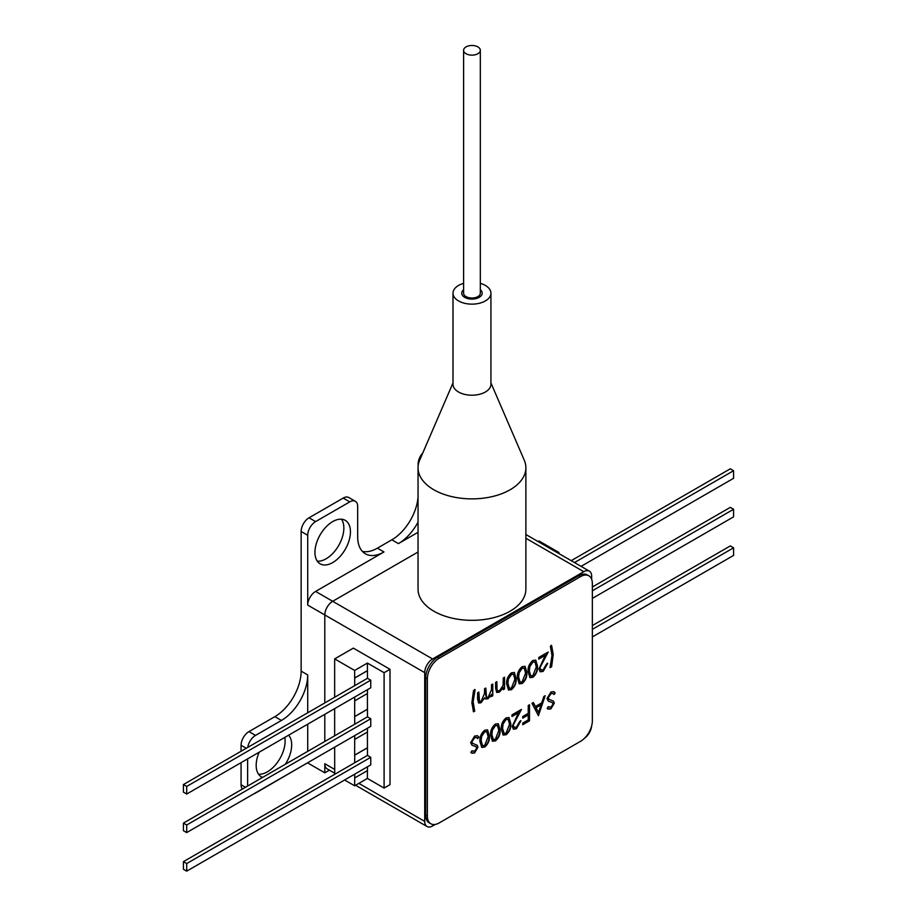 <?xml version="1.0" encoding="UTF-8"?>
<svg xmlns="http://www.w3.org/2000/svg" width="917" height="917" viewBox="0 0 917 917"><rect width="100%" height="100%" fill="white"/><g stroke="black" fill="none" stroke-linecap="round" stroke-linejoin="round"><path stroke-width="1.38" d="M285.325 764.274A25.103 14.489 120 0 0 288.637 735.182M258.537 774.223A25.103 14.489 120 0 0 267.363 771.839A25.103 14.489 120 0 0 284.786 737.417M332.688 562.591A25.103 14.489 120 0 0 349.09 540.468A25.103 14.489 120 0 0 345.239 520.352A25.103 14.489 120 0 0 332.688 521.601A25.103 14.489 120 0 0 316.296 543.712A25.103 14.489 120 0 0 320.148 563.829A25.103 14.489 120 0 0 332.688 562.591M317.293 561.17A25.103 14.489 120 0 0 326.12 558.785A25.103 14.489 120 0 0 341.514 519.217M307.711 535.264L307.711 605.094A11.153 6.442 -60 0 1 315.608 591.431L383.959 551.965A37.184 21.469 -60 0 1 365.367 553.799A37.184 21.469 -60 0 1 357.676 536.777L357.676 506.425A11.153 6.442 120 0 0 355.36 501.312A11.153 6.442 120 0 0 349.778 501.863L315.608 521.601A11.153 6.442 120 0 0 307.711 535.264L301.143 531.47L301.143 671.118L307.711 674.912A37.184 21.469 -60 0 1 281.427 720.453L274.848 716.658A37.184 21.469 120 0 0 301.143 671.118M253.768 793.87A11.153 6.442 120 0 0 255.522 793.09L307.711 762.726M307.711 751.344L307.711 724.178M307.711 712.784L307.711 674.912M307.711 762.955L324.801 772.825L329.421 770.154M315.608 591.431L432.606 658.979A11.153 6.442 120 0 0 424.72 672.642L324.801 614.952L324.801 702.926L324.801 614.952A11.153 6.442 -60 0 1 332.688 601.288L418.049 552.011L332.688 601.288A11.153 6.442 120 0 0 324.801 614.952L307.711 605.094M324.801 714.309L324.801 741.475L324.801 714.309M334.659 773.18L327.117 768.824A11.153 6.442 -60 0 1 324.801 763.712L324.801 772.825M418.049 522.117A37.184 21.469 -60 0 1 398.425 543.609L418.049 532.284M242.409 789.044A11.153 6.442 -60 0 1 241.068 784.746L245.469 787.279M246.26 748.272L241.068 745.269L241.068 751.264M241.068 762.657L241.068 784.746M241.068 745.269A11.153 6.442 -60 0 1 248.954 731.617L274.848 716.658M301.143 531.47A11.153 6.442 -60 0 1 309.029 517.807L315.608 521.601M349.778 501.863L343.21 498.069L309.029 517.807M343.21 498.069A11.153 6.442 -60 0 1 348.792 497.518L355.36 501.312M362.375 551.392A37.184 21.469 120 0 0 377.391 548.16L391.846 539.815A37.184 21.469 120 0 0 418.049 496.876M418.141 465.939L418.141 463.922A11.153 6.442 -60 0 1 422.806 452.918M259.213 752.169A25.103 14.489 120 0 0 261.379 776.871A25.103 14.489 120 0 0 262.537 777.433M247.636 786.029L247.636 758.863M248.954 731.617L255.522 735.411L281.427 720.453M255.522 735.411A11.153 6.442 120 0 0 247.762 747.401M525.877 534.496L589.356 571.142A11.153 6.442 120 0 1 591.671 576.243L591.671 579.292M384.097 788.081L390.012 784.665L390.012 669.295L353.332 648.124L334.659 658.899L354.65 670.442L367.396 663.071L384.097 672.711L384.097 788.081L367.396 778.441L367.396 770.624M424.72 672.642L424.72 821.403A11.153 6.442 120 0 0 427.024 826.504A11.153 6.442 120 0 0 432.606 825.953L435.243 824.429M584.599 738.151A11.153 6.442 120 0 0 591.625 725.989M589.356 571.142A11.153 6.442 120 0 0 583.785 571.692L525.877 538.268M432.606 658.979L583.785 571.692M558.934 553.581L558.934 552.492L557.995 553.031M538.015 541.5L538.955 540.95L558.934 552.492M370.755 757.304L186.701 863.562L186.701 871.15L370.755 764.893L370.755 757.304L367.465 755.402L367.396 732.064M354.707 774.154L354.707 777.948L367.465 770.589L367.465 766.795M370.755 680.185L186.701 786.442L186.701 794.042L370.755 687.784L370.755 680.185L367.465 678.293L367.396 663.071M354.707 697.035L354.707 700.84L367.465 693.47L367.465 689.676M370.755 718.745L186.701 825.002L186.701 832.59L370.755 726.333L370.755 718.745L367.465 716.853L367.396 693.516M354.707 735.594L354.707 739.389L367.465 732.03L367.465 728.236M367.396 747.779L354.65 755.138L354.707 739.389M367.396 778.441L354.65 785.8L354.707 777.948M367.396 709.219L354.65 716.578L354.707 700.84M367.396 670.659L354.65 678.03L354.65 670.442M334.728 774.303L334.659 747.172M334.659 735.789L334.659 708.612M334.659 697.229L334.659 658.899M354.65 785.8L344.586 780M367.465 747.813L354.707 755.172L354.707 762.772M367.465 709.254L354.707 716.624L354.707 724.212M367.465 670.705L354.707 678.064L354.707 685.652M390.012 669.295L384.097 672.711M186.701 794.042L183.423 792.139L183.423 784.551L367.465 678.293M186.701 786.442L183.423 784.551M186.701 832.59L183.423 830.699L183.423 823.111L367.465 716.853M186.701 825.002L183.423 823.111M186.701 871.15L183.423 869.247L183.423 861.659L367.465 755.402M186.701 863.562L183.423 861.659M592.348 629.36L733.577 547.827L730.299 545.924L592.348 625.566M592.348 636.948L733.577 555.415L733.577 547.827M592.348 590.8L733.577 509.267L730.299 507.376L592.348 587.006M592.348 598.4L733.577 516.856L733.577 509.267M574.489 562.557L733.577 470.708L730.299 468.816L571.211 560.665M581.069 566.351L733.577 478.307L733.577 470.708M452.998 382.928L419.654 460.231A53.92 31.132 0 0 0 418.049 467.762L418.049 589.195A53.92 31.132 0 0 0 451.336 617.955A53.92 31.132 0 0 0 510.093 611.203A53.92 31.132 0 0 0 525.877 589.195L525.877 467.762A53.92 31.132 0 0 0 524.283 460.231L490.927 382.928M418.049 467.762A53.92 31.132 0 0 0 451.336 496.51A53.92 31.132 0 0 0 510.093 489.77A53.92 31.132 0 0 0 525.877 467.762M463.601 283.364A18.959 10.947 0 0 0 458.557 285.451A18.959 10.947 0 0 0 452.998 293.188L452.998 384.269A18.959 10.947 0 0 0 464.713 394.379A18.959 10.947 0 0 0 485.368 392.006A18.959 10.947 0 0 0 490.927 384.269L490.927 293.188A18.959 10.947 0 0 0 480.325 283.364M452.998 293.188A18.959 10.947 0 0 0 464.713 303.309A18.959 10.947 0 0 0 485.368 300.925A18.959 10.947 0 0 0 490.927 293.188M463.601 289.795A10.225 5.903 0 0 0 461.744 293.188A10.225 5.903 0 0 0 468.048 298.644A10.225 5.903 0 0 0 479.19 297.36A10.225 5.903 0 0 0 482.193 293.188A10.225 5.903 0 0 0 480.325 289.795M491.512 684.747L492.761 684.025L492.761 695.762L491.512 696.484L491.512 694.444L488.004 698.72L485.632 699.018L484.772 697.745L481.035 702.743L478.685 703.018L477.597 699.132L477.597 692.782L478.846 692.06L479.522 701.402L481.253 701.173L484.554 693.332L484.554 688.759L485.804 688.037L486.514 697.367L488.222 697.149L491.512 689.687L491.512 684.747M506.665 684.025C506.322 679.646 507.926 675.909 511.468 672.803L514.368 672.516L516.122 678.557C516.535 682.89 514.987 686.592 511.468 689.699L508.522 689.997L506.665 684.025M528.077 671.657C527.722 667.289 529.327 663.553 532.88 660.446L535.769 660.16L537.534 666.201C537.935 670.522 536.388 674.236 532.88 677.342L529.923 677.64L528.077 671.657M551.621 645.511L553.226 654.543L551.621 666.728L550.017 667.656L551.977 655.472L550.372 646.233L551.621 645.511M479.912 741.417C479.568 737.05 481.173 733.313 484.715 730.207L487.603 729.921L489.369 735.961C489.781 740.283 488.234 743.996 484.715 747.103L481.769 747.401L479.912 741.417M501.324 729.061C500.969 724.682 502.573 720.945 506.127 717.851L509.015 717.564L510.769 723.605C511.182 727.926 509.634 731.64 506.127 734.746L503.169 735.044L501.324 729.061M528.249 705.482L529.499 704.772L529.499 720.831L522.724 724.739L522.724 723.1L528.249 719.902L528.249 714.962L522.724 718.149L522.724 716.509L528.249 713.311L528.249 705.482M552.791 693.424L550.567 693.39L547.839 697.688L548.332 698.972L553.513 701.184L554.292 703.179L550.865 708.91L548.114 709.105L547.162 708.325L548.286 706.686L551.002 707.179L553.043 703.969L552.126 702.422L548.4 701.207L546.979 698.605L550.957 691.968L553.914 691.693L555.186 693.034L554.006 694.524L552.997 693.516L550.957 693.619L548.228 697.917L549.065 699.465M553.26 701.001L554.292 703.179M548.286 706.686L548.859 707.156M551.919 702.307L550.257 701.906M427.368 678.729L427.368 816.107A16.735 9.663 120 0 0 430.841 823.764A16.735 9.663 120 0 0 439.197 822.927L580.518 741.337A16.735 9.663 120 0 0 592.348 720.854L592.348 583.476A16.735 9.663 120 0 0 588.886 575.819A16.735 9.663 120 0 0 580.518 576.644L439.197 658.234A16.735 9.663 120 0 0 427.368 678.729L425.706 677.766A16.735 9.663 -60 0 1 437.535 657.271L578.856 575.681A16.735 9.663 -60 0 1 587.212 574.844L588.886 575.819M545.202 695.705L538.417 715.684L531.998 703.328L533.362 702.537L535.413 706.503L541.718 702.858L543.838 696.496L545.202 695.705M513.451 725.611L514.254 727.364L516.466 727.124L519.687 721.553L520.936 720.831L516.397 728.809L513.463 729.198L512.202 726.459L518.495 712.773L512.018 716.509L512.018 714.859L521.475 709.403L513.05 725.381L514.07 727.238M490.618 735.239C490.274 730.872 491.867 727.135 495.421 724.029L498.309 723.742L500.074 729.783C500.487 734.104 498.928 737.818 495.421 740.925L492.463 741.223L490.618 735.239M476.45 737.497L474.215 737.463L471.498 741.761L471.991 743.045L477.172 745.257L477.952 747.252L474.525 752.983L471.774 753.178L470.822 752.41L471.946 750.771L474.662 751.252L476.702 748.043L475.785 746.495L472.06 745.28L470.639 742.69L474.616 736.042L477.562 735.766L478.846 737.108L477.665 738.609L476.657 737.6L474.616 737.692L471.888 741.991L472.713 743.549M476.92 745.074L477.952 747.252M471.946 750.771L472.519 751.229M475.579 746.381L473.917 745.979M540.205 668.206L541.019 669.96L543.219 669.719L546.452 664.149L547.701 663.427L543.162 671.404L540.216 671.794L538.955 669.055L545.248 655.368L538.772 659.105L538.772 657.455L548.228 651.998L539.815 667.977L540.835 669.834M517.371 677.835C517.028 673.468 518.621 669.731 522.174 666.625L525.063 666.338L526.828 672.379C527.241 676.712 525.682 680.414 522.174 683.52L519.228 683.818L517.371 677.835M503.284 677.95L504.533 677.227L504.533 688.965L503.284 689.687L503.284 687.567L499.41 692.129L496.75 692.438L495.616 688.369L495.616 682.374L496.865 681.652L497.003 689.767L497.69 690.891L499.627 690.558L503.089 685.457L503.284 677.95M473.493 711.833L471.888 702.789L473.493 690.616L475.098 689.687L473.138 701.872L474.742 711.111L473.493 711.833M430.841 823.764L429.167 822.801A16.735 9.663 -60 0 1 425.706 815.133L425.706 677.766M553.696 691.578L555.186 693.034M554.796 692.805L553.73 694.158M553.902 702.949L550.865 708.91M550.475 708.681L547.919 708.979M549.868 701.677L548.217 701.092M533.144 702.663L535.413 706.503M544.618 696.037L538.222 715.306M541.041 704.898L535.677 707.546L538.52 712.498L541.041 704.898L536.067 707.775L538.52 712.498M529.109 704.99L529.499 720.831M529.109 720.602L522.724 724.292M522.724 717.702L528.249 714.962M520.547 720.602L516.397 728.809M516.007 728.579L513.256 729.072M512.018 716.051L518.495 712.773M520.707 709.838L516.076 719.169M515.686 718.939L513.05 725.381M508.809 717.461L510.769 723.605M510.379 723.375C510.792 727.697 509.244 731.411 505.726 734.517L506.127 734.746M505.726 734.517L502.975 734.918M507.995 719.26L505.68 719.295L502.699 723.777L502.172 728.121L503.811 733.153M506.081 733.119L509.52 724.338L508.201 719.364L506.081 719.524L503.089 724.006L502.573 728.35L504.006 733.291L506.081 733.119M498.103 723.639L500.074 729.783M499.673 729.554C500.086 733.875 498.539 737.589 495.02 740.695L495.421 740.925M495.02 740.695L492.269 741.096M497.289 725.439L494.985 725.473L491.993 729.955L491.466 734.299L493.105 739.331M495.375 739.297L498.825 730.517L497.495 725.542L495.375 725.702L492.395 730.184L491.867 734.528L493.3 739.469L495.375 739.297M487.397 729.817L489.369 735.961M488.979 735.732C489.38 740.065 487.833 743.767 484.325 746.874L484.715 747.103M484.325 746.874L481.574 747.275M486.583 731.617L484.279 731.651L481.299 736.133L480.772 740.477L482.399 745.51M484.68 745.475L488.119 736.695L486.801 731.72L484.68 731.881L481.689 736.362L481.161 740.707L482.594 745.647L484.68 745.475M477.356 735.652L478.846 737.108M478.445 736.89L477.39 738.231M477.562 747.023L474.525 752.983M474.135 752.754L471.579 753.052M473.527 745.75L471.865 745.166M551.22 645.281L553.226 654.543M552.825 654.314L551.621 666.728M551.22 666.499L550.2 667.095M547.3 663.197L543.162 671.404M542.761 671.175L540.01 671.668M538.772 658.647L545.248 655.368M547.472 652.434L542.83 661.765M542.44 661.535L539.815 667.977M535.562 660.057L537.534 666.201M537.133 665.971C537.545 670.304 535.998 674.006 532.479 677.113L532.88 677.342M532.479 677.113L529.728 677.514M534.749 661.856L532.445 661.891L529.453 666.372L528.926 670.717L530.565 675.749M532.834 675.714L536.285 666.934L534.955 661.959L532.834 662.12L529.854 666.602L529.327 670.946L530.76 675.886L532.834 675.714M524.856 666.235L526.828 672.379M526.427 672.15C526.839 676.482 525.292 680.196 521.784 683.291L522.174 683.52M521.784 683.291L519.033 683.692M524.043 668.046L521.739 668.069L518.758 672.551L518.231 676.895L519.859 681.927M522.128 681.893L525.579 673.112L524.26 668.138L522.128 668.298L519.148 672.78L518.621 677.124L520.054 682.065L522.128 681.893M514.162 672.413L516.122 678.557M515.732 678.328C516.145 682.661 514.586 686.374 511.078 689.469L511.468 689.699M511.078 689.469L508.327 689.871M513.348 674.224L511.033 674.247L508.052 678.729L507.525 683.073L509.153 688.105M511.434 688.071L514.873 679.291L513.554 674.316L511.434 674.476L508.442 678.958L507.915 683.303L509.359 688.243L511.434 688.071M504.132 677.457L504.533 688.965M504.132 688.736L503.284 689.229M499.41 692.129L503.284 687.567M499.02 691.899L496.567 692.312M496.464 681.881L497.003 689.767M496.613 689.538L497.495 690.753M492.36 684.254L492.761 695.762M492.36 695.533L491.512 696.026M490.102 696.909L491.512 694.444M489.701 696.679L488.004 698.72M487.603 698.49L485.448 698.88M481.035 702.743L484.772 697.745M480.646 702.514L478.502 702.892M478.445 692.289L478.445 698.192L479.35 701.264M485.402 688.266L485.402 693.779L486.342 697.229M474.708 689.458L473.138 701.872M472.748 701.643L474.742 711.111M474.353 710.881L473.321 711.477M480.325 50.309L480.325 293.188A8.368 4.826 180 0 1 477.883 296.604A8.368 4.826 180 0 1 468.759 297.647A8.368 4.826 180 0 1 463.601 293.188L463.601 50.309A8.368 4.826 180 0 1 466.054 46.893A8.368 4.826 180 0 1 475.166 45.85A8.368 4.826 180 0 1 480.325 50.309A8.368 4.826 180 0 1 477.883 53.725A8.368 4.826 180 0 1 468.759 54.779A8.368 4.826 180 0 1 463.601 50.309M377.391 548.16L383.959 551.965M398.425 543.609L391.846 539.815M324.801 763.712L334.659 769.409M358.856 783.37L424.72 821.403M437.535 657.271L439.197 658.234M580.518 576.644L578.856 575.681M425.706 815.133L427.368 816.107M355.59 785.261L427.024 826.504"/></g></svg>
